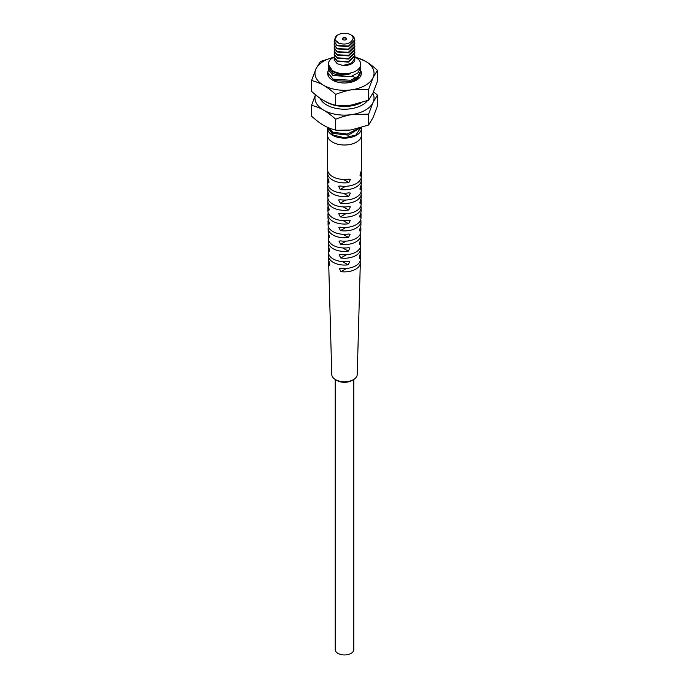 <?xml version="1.0" encoding="UTF-8"?>
<svg xmlns="http://www.w3.org/2000/svg" width="689" height="689" viewBox="0 0 689 689"><rect width="100%" height="100%" fill="white"/><g stroke="black" fill="none" stroke-linecap="round" stroke-linejoin="round"><path stroke-width="1.03" d="M343.251 206.898L348.703 210.042L350.322 206.821L348.72 206.614A16.7 9.646 180 0 1 332.692 204.099A16.7 9.646 180 0 1 327.8 197.33L327.775 193.876A16.725 9.655 180 0 1 328.024 192.153M335.216 379.458L335.216 649.598A9.284 5.357 0 0 0 337.937 653.387A9.284 5.357 0 0 0 348.048 654.55A9.284 5.357 0 0 0 353.784 649.598L353.784 379.458M360.08 261.114A15.838 9.138 180 0 1 360.33 262.836L357.229 374.583A12.729 7.355 180 0 1 353.216 379.777L351.485 380.716A10.206 5.891 180 0 1 337.515 380.724L335.784 379.777A12.729 7.355 180 0 1 335.5 379.622A12.729 7.355 180 0 1 331.771 374.583L328.67 262.836A15.838 9.138 180 0 1 328.92 261.114M353.216 379.777A12.729 7.355 180 0 1 335.784 379.777M343.423 179.433L348.841 182.568L350.451 179.329L348.849 179.123A16.855 9.732 180 0 1 332.58 176.608A16.855 9.732 180 0 1 327.645 169.744L327.619 135.259A16.881 9.741 0 0 0 327.619 135.268A16.881 9.741 0 0 0 332.563 142.158A16.881 9.741 0 0 0 350.959 144.277A16.881 9.741 0 0 0 361.38 135.268A16.881 9.741 0 0 0 361.38 135.259L361.355 169.744A16.855 9.732 180 0 1 360.786 172.233C359.813 175.066 359.813 176.212 360.778 175.669L360.02 175.239M348.841 182.568A16.846 9.724 180 0 1 332.589 180.044A16.846 9.724 180 0 1 327.654 173.189A16.846 9.724 180 0 1 327.912 171.466M343.355 193.178L348.78 196.313L350.4 193.084L348.798 192.877A16.794 9.698 180 0 1 332.623 190.362A16.794 9.698 180 0 1 327.706 183.532L327.688 180.087A16.812 9.706 180 0 1 327.947 178.365M348.78 196.313A16.777 9.689 180 0 1 332.641 193.798A16.777 9.689 180 0 1 327.723 186.986A16.777 9.689 180 0 1 327.981 185.255M348.703 210.042A16.674 9.629 180 0 1 332.709 207.535A16.674 9.629 180 0 1 327.826 200.775A16.674 9.629 180 0 1 328.085 199.052M343.122 220.601L348.591 223.761L350.227 220.549L348.625 220.334A16.579 9.568 180 0 1 332.778 217.827A16.579 9.568 180 0 1 327.921 211.118L327.886 207.673A16.614 9.594 180 0 1 328.145 205.951M348.591 223.761A16.545 9.551 180 0 1 332.804 221.264A16.545 9.551 180 0 1 327.955 214.563A16.545 9.551 180 0 1 328.214 212.841M342.95 234.286L348.462 237.464L350.107 234.26L348.496 234.036A16.424 9.482 180 0 1 332.89 231.547A16.424 9.482 180 0 1 328.076 224.915L328.033 221.462A16.467 9.508 180 0 1 328.291 219.739M348.462 237.464A16.381 9.457 180 0 1 332.916 234.975A16.381 9.457 180 0 1 328.119 228.36A16.381 9.457 180 0 1 328.377 226.638M342.743 247.945L348.298 251.149L349.96 247.954L348.341 247.73A16.235 9.37 180 0 1 333.02 245.25A16.235 9.37 180 0 1 328.265 238.704L328.214 235.259A16.286 9.405 180 0 1 328.464 233.528M348.298 251.149A16.183 9.345 180 0 1 333.054 248.677A16.183 9.345 180 0 1 328.317 242.149A16.183 9.345 180 0 1 328.567 240.427M342.493 261.579L348.109 264.826L349.788 261.631L348.16 261.407A16.019 9.25 180 0 1 333.175 258.943A16.019 9.25 180 0 1 328.481 252.493L328.429 249.048A16.08 9.284 180 0 1 328.679 247.325M348.109 264.826A15.959 9.215 180 0 1 333.218 262.363A15.959 9.215 180 0 1 328.541 255.946A15.959 9.215 180 0 1 328.791 254.215M360.209 254.215A15.959 9.215 180 0 1 360.459 255.946A15.959 9.215 180 0 1 360.046 257.936L359.357 257.54M360.321 247.325A16.08 9.284 180 0 1 360.571 249.048L360.519 252.493A16.019 9.25 180 0 1 360.097 254.517C359.176 257.376 359.158 258.513 360.046 257.936L359.58 258.375M360.433 240.427A16.183 9.345 180 0 1 360.683 242.149A16.183 9.345 180 0 1 360.235 244.259L359.529 243.854M360.536 233.528A16.286 9.405 180 0 1 360.786 235.259L360.735 238.704A16.235 9.37 180 0 1 360.278 240.84C359.339 243.691 359.331 244.828 360.235 244.259L359.753 244.698M360.623 226.638A16.381 9.457 180 0 1 360.881 228.36A16.381 9.457 180 0 1 360.39 230.574L359.675 230.16M360.709 219.739A16.467 9.508 180 0 1 360.967 221.462L360.924 224.915A16.424 9.482 180 0 1 360.433 227.146C359.486 229.988 359.469 231.134 360.39 230.574L359.908 231.004M360.786 212.841A16.545 9.551 180 0 1 361.045 214.563A16.545 9.551 180 0 1 360.528 216.871L359.796 216.449M360.855 205.951A16.614 9.594 180 0 1 361.114 207.673L361.079 211.118A16.579 9.568 180 0 1 360.554 213.444C359.606 216.277 359.589 217.423 360.528 216.871L360.028 217.302M360.915 199.052A16.674 9.629 180 0 1 361.174 200.775A16.674 9.629 180 0 1 360.64 203.152L359.891 202.73M360.976 192.153A16.725 9.655 180 0 1 361.225 193.876L361.2 197.33A16.7 9.646 180 0 1 360.657 199.724C359.701 202.557 359.692 203.694 360.64 203.152L360.132 203.574M361.019 185.255A16.777 9.689 180 0 1 361.277 186.986A16.777 9.689 180 0 1 360.717 189.423L359.968 188.984M361.053 178.365A16.812 9.706 180 0 1 361.312 180.087L361.294 183.532A16.794 9.698 180 0 1 360.735 185.987C359.77 188.812 359.761 189.957 360.717 189.423L360.209 189.845M361.088 171.466A16.846 9.724 180 0 1 361.346 173.189A16.846 9.724 180 0 1 360.778 175.678M360.269 176.091L360.778 175.669M361.312 180.087A16.812 9.706 180 0 1 340.185 189.441L345.611 186.306M361.346 173.189L361.329 176.634A16.829 9.715 180 0 1 340.168 186.004L338.575 186.211L340.185 189.441M361.225 193.876A16.725 9.655 180 0 1 340.254 203.177L345.689 200.043M361.277 186.986L361.251 190.431A16.751 9.672 180 0 1 340.237 199.75L338.635 199.956L340.254 203.177M361.114 207.673A16.614 9.594 180 0 1 340.349 216.906L345.809 213.754M361.174 200.775L361.148 204.22A16.648 9.612 180 0 1 340.323 213.478L338.721 213.685L340.349 216.906M360.967 221.462A16.467 9.508 180 0 1 340.469 230.617L345.964 227.448M361.045 214.563L361.002 218.017A16.502 9.525 180 0 1 340.435 227.189L338.833 227.404L340.469 230.617M360.786 235.259A16.286 9.405 180 0 1 340.616 244.311L346.154 241.116M360.881 228.36L360.829 231.805A16.329 9.431 180 0 1 340.581 240.892L338.962 241.107L340.616 244.311M360.571 249.048A16.08 9.284 180 0 1 340.797 257.987L346.378 254.766M360.683 242.149L360.631 245.603A16.131 9.31 180 0 1 340.745 254.568L339.126 254.792L340.797 257.987M360.33 262.836A15.838 9.138 180 0 1 340.995 271.655L346.653 268.391M360.459 255.946L360.399 259.391A15.899 9.181 180 0 1 340.943 268.236L339.307 268.469L340.995 271.655M329.006 182.111L328.248 182.551L328.756 182.964M327.688 180.087A16.812 9.706 180 0 0 328.248 182.551C329.213 183.085 329.204 181.939 328.24 179.114A16.829 9.715 180 0 1 327.671 176.634L327.654 173.189M329.066 195.857L328.317 196.287L328.825 196.709M327.775 193.876A16.725 9.655 180 0 0 328.317 196.287C329.273 196.83 329.264 195.685 328.3 192.851M328.3 192.86A16.751 9.672 180 0 1 327.749 190.431L327.723 186.986M329.153 209.585L328.412 210.016L328.911 210.438M327.886 207.673A16.614 9.594 180 0 0 328.412 210.016C329.359 210.558 329.351 209.413 328.386 206.588A16.648 9.612 180 0 1 327.852 204.22L327.826 200.775M329.264 223.305L328.532 223.727L329.032 224.158M328.033 221.462A16.467 9.508 180 0 0 328.532 223.727C329.463 224.278 329.454 223.133 328.507 220.299A16.502 9.525 180 0 1 327.998 218.017L327.955 214.563M329.394 237.007L328.687 237.421L329.17 237.851M328.214 235.259A16.286 9.405 180 0 0 328.687 237.421C329.6 237.981 329.583 236.844 328.644 233.993A16.329 9.431 180 0 1 328.171 231.805L328.119 228.36M329.557 250.701L328.86 251.097L329.333 251.537M328.429 249.048A16.08 9.284 180 0 0 328.86 251.097C329.755 251.674 329.738 250.529 328.817 247.678A16.131 9.31 180 0 1 328.369 245.603L328.317 242.149M329.738 264.369L329.058 264.765L329.523 265.213M328.67 262.836A15.838 9.138 180 0 0 329.058 264.765C329.928 265.351 329.91 264.214 329.006 261.346A15.899 9.181 180 0 1 328.601 259.391L328.541 255.946M327.706 127.387A16.881 9.741 0 0 0 327.619 128.378A16.881 9.741 0 0 0 332.563 135.268A16.881 9.741 0 0 0 350.959 137.387A16.881 9.741 0 0 0 361.38 128.378A16.881 9.741 0 0 0 361.32 127.586M360.735 128.464L360.683 127.775L355.972 135.018L344.483 137.757L333.002 135.001L328.283 127.887M360.037 127.965L348.436 135.122L333.02 133.442L328.257 127.637M328.532 127.749L333.011 132.202L347.178 134.088L359.098 128.223M328.61 129.205L328.429 129.73M349.581 130.049L337.877 130.273M328.257 74.36L328.257 73.112L333.02 79.14L350.718 80.269L358.004 76.367L360.743 70.7L360.493 68.917M354.766 56.963L355.989 57.669A16.243 9.379 180 0 1 360.743 64.301L360.743 67.126L358.004 72.784L350.718 76.694L333.02 75.566L328.257 69.537L328.257 68.022L333.011 73.43C338.066 75.514 343.837 75.626 350.331 73.766C343.837 75.023 338.066 74.309 333.011 71.63L328.257 64.301A16.243 9.379 180 0 1 333.011 57.669L334.165 57.006M360.743 70.7L360.743 71.949L358.108 77.513L351.054 81.414L333.545 80.639M360.743 64.301A16.243 9.379 180 0 1 350.718 72.965A16.243 9.379 180 0 1 333.011 70.933A16.243 9.379 180 0 1 328.257 64.301M328.515 66.644L328.257 68.022M334.165 57.049L334.165 59.478A10.335 5.968 0 0 0 334.182 59.874L334.182 57.85L337.188 61.287L348.358 62.148L354.835 56.222L354.835 55.266L348.401 61.579L337.188 60.942L334.165 57.049L334.466 55.688M343.07 65.386A10.335 5.968 0 0 0 354.835 59.478L354.835 58.367L351.287 63.44L342.743 65.446L337.188 63.698L334.182 59.874M335.259 59.9L334.234 60.494M351.605 35.165A10.335 5.968 180 0 1 351.812 35.277A10.335 5.968 180 0 1 353.827 36.922L354.835 39.764L348.513 46.042L337.188 45.44L334.165 41.547L334.725 39.712M334.174 41.788L337.188 45.784L348.453 46.619L354.835 40.711L354.835 39.764M354.689 41.771L354.835 42.864L348.41 49.177L337.188 48.54L334.165 44.647L334.466 43.286M334.174 44.871L337.188 48.885L348.35 49.746L354.835 43.812L354.835 42.864M334.174 47.972L337.188 51.985L348.539 52.795L354.835 46.912L354.835 45.965L348.341 52.295L337.188 51.641L334.165 47.748L334.466 46.387M354.835 58.367L354.697 57.273M354.697 51.072L354.835 52.166L348.496 58.453L337.188 57.842L334.165 53.949L334.466 52.588M334.174 54.19L337.188 58.186L348.41 59.03L354.835 53.113M354.697 47.972L354.835 49.065L348.539 55.335L337.188 54.741L334.165 50.857L334.466 49.487M334.174 51.072L337.188 55.086L348.496 55.912L354.835 50.013L354.835 49.065M339.298 43.398C345.559 44.897 349.96 43.726 352.501 39.867C353.75 37.981 353.001 36.172 350.253 34.45A9.491 5.478 0 0 0 337.791 34.932A9.491 5.478 0 0 0 339.298 43.398L334.708 39.643L337.24 35.251M354.697 44.871L354.835 45.965M354.697 54.181L354.835 55.266M353.827 36.922L350.253 34.45M343.01 39.669A2.11 1.214 0 0 0 345.31 39.936A2.11 1.214 0 0 0 346.61 38.808A2.11 1.214 0 0 0 345.99 37.947A2.11 1.214 0 0 0 343.69 37.68A2.11 1.214 0 0 0 342.39 38.808A2.11 1.214 0 0 0 343.01 39.669M346.584 38.98A2.11 1.214 0 0 0 345.99 38.291A2.11 1.214 0 0 0 343.837 37.998A2.11 1.214 0 0 0 342.416 38.98M335.672 94.436C331.306 90.466 327.292 87.425 323.615 85.315A29.532 17.053 180 0 0 352.148 89.734L368.615 89.337L373.033 77.676A29.532 17.053 180 0 1 352.148 89.734C347.583 90.25 339.651 92.765 335.672 94.436L335.672 105.279C331.306 104.211 327.292 102.609 323.615 100.473C320.497 98.777 316.475 95.737 311.557 91.361L311.557 80.51L315.967 68.848A29.532 17.053 180 0 1 333.373 57.463M335.672 105.279C339.651 105.718 347.583 105.779 352.148 104.892L368.615 100.189L373.033 92.834L377.443 81.164L377.443 70.321C373.076 66.351 369.063 63.31 365.385 61.2L354.801 56.774M368.615 89.337L368.615 100.189M355.627 57.463A29.532 17.053 180 0 1 365.385 61.2A29.532 17.053 180 0 1 373.033 77.676L377.443 70.321M333.459 57.411L320.385 61.493L315.967 68.848A29.532 17.053 180 0 0 323.615 85.315C320.497 83.412 316.475 81.81 311.557 80.51M360.743 70.614A16.881 9.741 180 0 1 353.035 81.664A16.881 9.741 180 0 1 332.563 80.148A16.881 9.741 180 0 1 328.343 70.442M360.743 71.053A16.725 9.655 180 0 1 352.708 81.758A16.725 9.655 180 0 1 332.675 80.174A16.725 9.655 180 0 1 328.412 70.717M336.551 81.724A13.926 8.035 0 0 0 338.187 82.292M350.813 82.292A13.926 8.035 0 0 0 357.402 78.15M354.344 77.168A13.926 8.035 0 0 0 352.268 76.178M320.006 98.182A25.252 14.581 0 0 0 326.638 104.943A25.252 14.581 0 0 0 367.53 100.611M325.776 101.645A25.252 14.581 0 0 0 326.638 102.17A25.252 14.581 0 0 0 361.191 102.807M335.672 119.249C331.306 115.287 327.292 112.247 323.615 110.137A29.532 17.053 180 0 0 352.148 114.546L368.615 114.15L373.033 102.489A29.532 17.053 180 0 1 352.148 114.546C347.583 115.072 339.651 117.586 335.672 119.249L335.672 130.1C331.306 129.024 327.292 127.422 323.615 125.295C320.497 123.598 316.475 120.558 311.557 116.174L311.557 105.322L315.476 94.755M335.672 130.1C339.651 130.531 347.583 130.591 352.148 129.704L368.615 125.002L373.033 117.647L377.443 105.985L377.443 95.134L373.524 91.74M368.615 114.15L368.615 125.002M372.827 93.256A29.532 17.053 180 0 1 373.033 102.489L377.443 95.134M315.519 94.789A29.532 17.053 180 0 0 323.615 110.137C320.497 108.225 316.475 106.623 311.557 105.322M327.619 135.268L327.619 128.378M361.38 135.268L361.38 128.378M334.165 41.995L334.165 41.547M334.165 45.095L334.165 44.647M334.165 48.196L334.165 47.748M334.165 54.397L334.165 53.949M334.165 51.296L334.165 50.822M354.835 53.07L354.835 52.166M337.791 34.932L337.24 35.242"/></g></svg>
